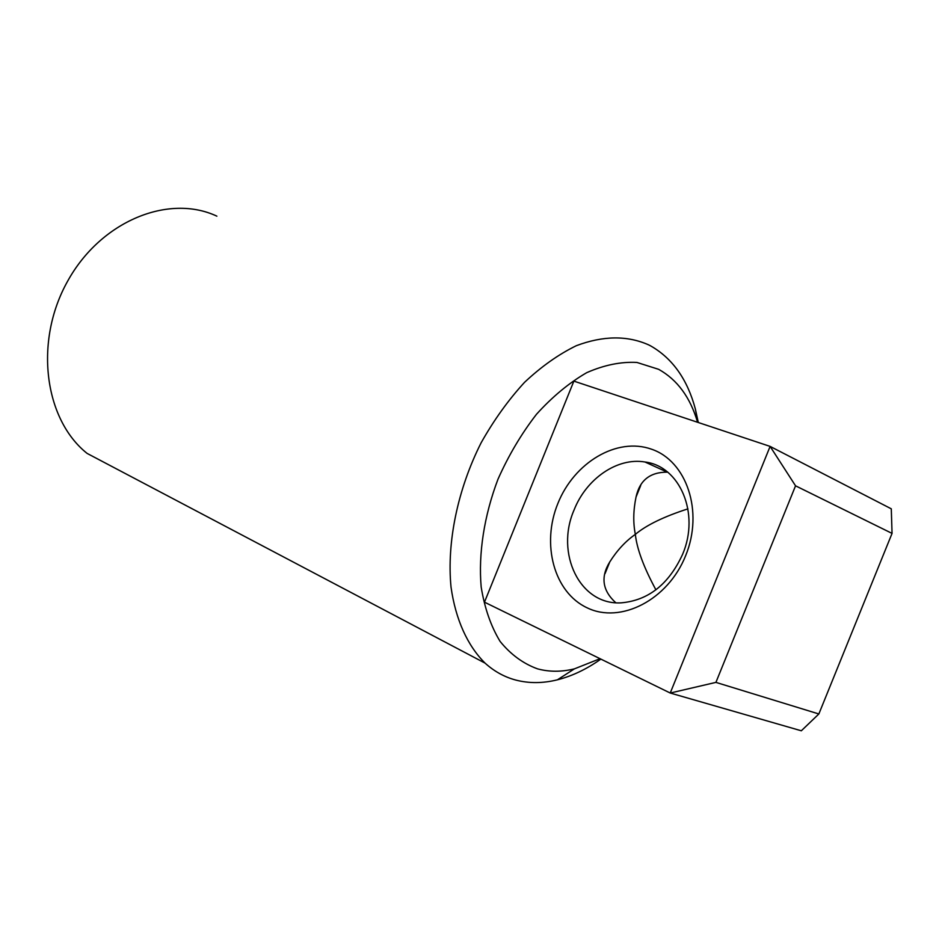 <?xml version="1.0" encoding="UTF-8"?>
<svg xmlns="http://www.w3.org/2000/svg" width="939" height="939" viewBox="0 0 939 939"><rect width="100%" height="100%" fill="white"/><g stroke="black" fill="none" stroke-linecap="round" stroke-linejoin="round"><path stroke-width="1.41" d="M557.895 503.421C574.128 462.634 616.794 436.776 651.549 449.206C686.538 460.979 703.874 511.368 685.658 555.653C667.934 600.138 620.538 624.024 587.321 607.909C553.822 592.439 541.204 544.021 557.895 503.421M682.606 554.315C700.224 513.257 679.683 466.049 644.976 462C617.287 457.187 586.265 478.808 574.081 509.959C555.125 553.141 579.692 605.326 621.184 602.85C648.344 600.467 668.814 584.293 682.606 554.315M667.735 472.211L667.277 472.153C650.046 472.082 639.623 480.381 636.032 497.06C633.273 510.405 633.05 522.835 635.339 534.361C646.478 525.065 664.026 516.556 687.947 508.856M697.583 422.28C690.282 397.373 677.301 379.72 658.638 369.32L636.924 362.442C620.949 361.597 604.223 365.001 586.746 372.654C569.234 382.76 552.484 396.622 536.509 414.252C521.427 433.724 508.574 455.392 497.975 479.242C484.101 515.828 478.28 553.623 481.167 586.969C484.606 608.143 490.921 626.301 500.123 641.443C510.71 654.483 523.152 663.603 537.448 668.826C549.174 672.007 561.487 672.019 574.398 668.861L600.033 658.697M698.299 422.515L695.341 408.935C687.442 379.509 672.629 358.545 650.891 346.033L648.732 344.906C627.287 335.352 603.143 335.622 576.311 345.705C558.588 354.343 541.322 366.562 524.514 382.361C508.328 400.002 493.879 420.12 481.155 442.738C457.586 489.407 446.682 542.496 451.025 587.11C455.615 619.623 467.575 645.786 485.064 663.122C494.219 671.397 504.454 677.042 515.769 680.059C529.021 683.498 542.906 683.416 557.414 679.813C572.144 676.08 586.629 669.178 600.878 659.108M655.915 589.833C643.778 567.391 636.912 548.904 635.339 534.361C625.656 541.11 617.134 550.289 609.787 561.898C600.432 576.992 602.427 590.608 615.784 602.744M573.87 381.117L484.477 602.169L670.235 693.029L770.109 446.401L573.87 381.117M216.886 216.17C168.926 193.622 100.907 220.759 67.596 281.242C33.839 341.456 44.321 419.463 87.127 453.42L485.064 663.122M818.855 713.969L801.319 730.788L670.235 693.029L715.917 682.383L818.855 713.969L892.05 533.399L795.544 485.815L715.917 682.383M795.544 485.815L770.109 446.401L891.287 508.821L892.05 533.399M644.976 462L667.277 472.153M640.727 485.44L636.032 497.06M697.853 422.362L695.341 408.935M574.398 668.861L557.414 679.813M609.787 561.898L605.033 573.647"/></g></svg>

